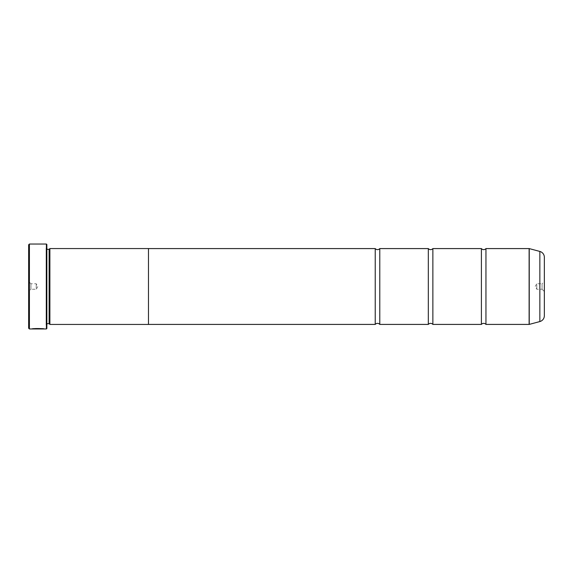 <?xml version="1.0" encoding="UTF-8"?>
<svg xmlns="http://www.w3.org/2000/svg" width="573" height="573" viewBox="0 0 573 573"><rect width="100%" height="100%" fill="white"/><g stroke="black" fill="none" stroke-linecap="round" stroke-linejoin="round"><path stroke-width="0.43" stroke-dasharray="2.87 2.15" d="M379.784 324.418L379.784 248.582M432.866 324.418L432.866 248.582M485.954 324.418L485.954 248.582M32.99 328.816L31.852 328.816C32.217 328.229 44.715 328.379 44.314 328.816L43.068 328.816M44.314 328.966L43.068 328.966M33.435 328.931L39.315 328.895M544.35 291.507L542.072 289.229L542.072 283.771L536.765 283.771L536.765 289.229L536.765 283.771L535.125 286.5L536.765 289.229L542.072 289.229L542.072 283.771L544.35 281.493L544.35 291.507L544.35 281.493M28.65 281.493L30.928 283.771L30.928 289.229L36.235 289.229L36.235 283.771L36.235 289.229L37.875 286.5L36.235 283.771L30.928 283.771L30.928 289.229L28.65 291.507L28.65 281.493L28.65 291.507M46.091 324.44L46.091 248.56L46.091 324.44A0.759 0.759 0 0 1 46.85 323.681L46.85 249.319L46.85 323.681M46.091 248.56A0.759 0.759 0 0 0 46.85 249.319M46.091 248.102L46.091 324.898L46.091 248.102L46.85 247.343L46.85 325.657L46.85 247.343M46.091 324.898L46.85 325.657M481.406 324.418L481.406 248.582M428.318 324.418L428.318 248.582M375.229 324.418L375.229 248.582M148.471 324.418L148.471 248.56M49.887 248.56L49.887 324.44M544.35 315.702L544.35 257.298M49.128 249.319L49.128 323.681M28.65 244.786L28.65 328.214M46.399 244.034L46.399 328.966M29.409 328.966L29.409 244.034M38.692 328.594L40.568 328.895M46.85 328.515L46.85 244.485M39.315 328.744L38.692 328.931M40.568 328.816L33.435 328.816M539.852 251.44L539.852 321.56M529.237 324.404L529.237 248.596M529.123 248.582L529.123 324.418"/><path stroke-width="0.86" d="M539.852 321.56L539.852 251.44A6.067 6.067 0 0 1 544.35 257.298L544.35 315.702A6.067 6.067 0 0 1 539.852 321.56L529.237 324.404A0.458 0.458 0 0 1 529.123 324.418L529.123 248.582L485.954 248.582L485.954 324.418A2.965 2.965 0 0 0 481.406 324.418L432.866 324.418A2.965 2.965 0 0 0 428.318 324.418L379.784 324.418A2.965 2.965 0 0 0 375.229 324.418L148.471 324.418L148.471 248.56L49.887 248.56L49.887 324.44L49.128 323.681L49.128 249.319L49.887 248.56M485.954 248.582A2.965 2.965 0 0 1 481.406 248.582L481.406 324.418M481.406 248.582L432.866 248.582L432.866 324.418M432.866 248.582A2.965 2.965 0 0 1 428.318 248.582L428.318 324.418M428.318 248.582L379.784 248.582L379.784 324.418M379.784 248.582A2.965 2.965 0 0 1 375.229 248.582L375.229 324.418M529.123 248.582A0.458 0.458 0 0 1 529.237 248.596L529.237 324.404M46.399 328.966L46.399 244.034L46.85 244.485L46.85 328.515L46.399 328.966L29.409 328.966L28.65 328.214L28.65 244.786L29.409 244.034L29.409 328.966M44.314 328.966C44.715 328.537 32.224 328.379 31.852 328.966L33.435 328.931C35.132 328.487 43.376 328.802 43.068 328.966M46.399 244.034L29.409 244.034M49.128 249.319L46.85 249.319M49.128 323.681L46.85 323.681M529.123 324.418L485.954 324.418M539.852 251.44L529.237 248.596M148.471 324.44L49.887 324.44M375.229 248.582L148.471 248.582M33.435 328.816L32.99 328.816M43.068 328.816C43.369 328.651 35.139 328.329 33.435 328.773L33.435 328.931"/></g></svg>

